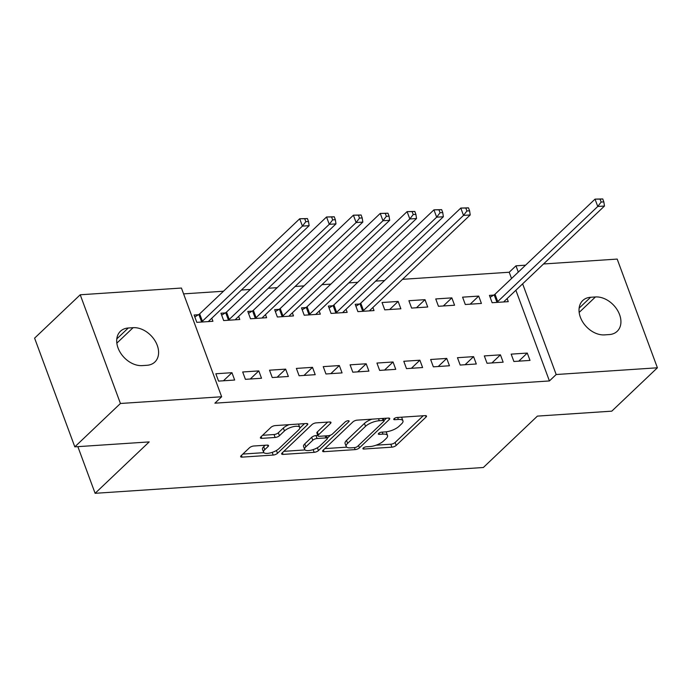<?xml version="1.0" encoding="UTF-8"?>
<svg xmlns="http://www.w3.org/2000/svg" width="692" height="692" viewBox="0 0 692 692"><rect width="100%" height="100%" fill="white"/><g stroke="black" fill="none" stroke-linecap="round" stroke-linejoin="round"><path stroke-width="1.04" d="M363.222 448.044A2.301 0.822 159.7 0 0 362.911 448.719A2.301 0.822 159.7 0 0 363.914 449.03L391.914 447.162A3.296 1.176 159.7 0 0 396.205 445.414L426.056 417.034A3.296 1.176 159.7 0 0 426.506 416.065A3.296 1.176 159.7 0 0 425.078 415.632L397.078 417.492A2.301 0.822 159.7 0 0 394.077 418.721A2.301 0.822 159.7 0 0 393.757 419.395A2.301 0.822 159.7 0 0 394.76 419.698L398.384 419.456A10.536 3.754 159.7 0 1 402.952 420.848A10.536 3.754 159.7 0 1 401.507 423.945L399.016 426.307A10.536 3.754 159.7 0 1 385.28 431.912L381.655 432.154A2.301 0.822 159.7 0 0 378.654 433.382A2.301 0.822 159.7 0 0 378.334 434.057A2.301 0.822 159.7 0 0 379.337 434.36L382.953 434.126A10.536 3.754 159.7 0 1 387.529 435.51A10.536 3.754 159.7 0 1 386.084 438.607L383.593 440.968A10.536 3.754 159.7 0 1 369.857 446.582L366.232 446.816A2.301 0.822 159.7 0 0 363.222 448.044M253.782 446.003A3.296 1.176 159.7 0 0 249.492 447.759L241.11 455.725A3.296 1.176 159.7 0 0 240.66 456.685A3.296 1.176 159.7 0 0 242.088 457.127L273.184 455.059A3.296 1.176 159.7 0 0 277.483 453.303L307.334 424.923A3.296 1.176 159.7 0 0 307.784 423.954A3.296 1.176 159.7 0 0 306.357 423.521L275.26 425.589A3.296 1.176 159.7 0 0 270.97 427.336L260.849 436.955A3.296 1.176 159.7 0 0 260.4 437.924A3.296 1.176 159.7 0 0 261.827 438.356L275.131 437.474A3.296 1.176 159.7 0 0 279.43 435.726L284.447 430.952A8.806 3.14 159.7 0 1 293.278 426.679A8.806 3.14 159.7 0 1 299.748 427.431A8.806 3.14 159.7 0 1 298.546 430.017L278.893 448.701A8.806 3.14 159.7 0 1 270.062 452.975A8.806 3.14 159.7 0 1 263.583 452.222A8.806 3.14 159.7 0 1 264.794 449.636L268.072 446.522A3.296 1.176 159.7 0 0 268.522 445.553A3.296 1.176 159.7 0 0 267.095 445.12L253.782 446.003M221.648 396.75L120.434 403.479L80.22 294.775L181.434 288.045L221.648 396.75L214.892 403.177L549.422 380.946L556.178 374.519L522.633 283.832M543.514 263.981L617.186 259.085L657.4 367.789L611.78 411.16L537.407 416.108L483.345 467.507L95.115 493.309L149.187 441.911L74.814 446.85L120.434 403.479M657.4 367.789L556.178 374.519M323.077 450.276A3.296 1.176 159.7 0 0 322.619 451.245A3.296 1.176 159.7 0 0 324.046 451.677L355.143 449.61A3.296 1.176 159.7 0 0 359.442 447.854L389.293 419.473A3.296 1.176 159.7 0 0 389.743 418.513A3.296 1.176 159.7 0 0 388.316 418.072L357.219 420.139A3.296 1.176 159.7 0 0 352.929 421.895L323.077 450.276M314.168 452.334L283.071 454.402A3.296 1.176 159.7 0 1 281.644 453.961A3.296 1.176 159.7 0 1 282.094 453.001L311.945 424.62A3.296 1.176 159.7 0 1 316.235 422.864L329.548 421.982A3.296 1.176 159.7 0 1 330.975 422.414A3.296 1.176 159.7 0 1 330.525 423.383L318.415 434.896A3.296 1.176 159.7 0 0 317.965 435.856A3.296 1.176 159.7 0 0 319.393 436.297L328.224 435.709A3.296 1.176 159.7 0 0 332.515 433.953L345.118 421.973A2.301 0.822 159.7 0 1 347.436 420.848A2.301 0.822 159.7 0 1 349.131 421.047A2.301 0.822 159.7 0 1 348.811 421.722L318.458 450.578A3.296 1.176 159.7 0 1 314.168 452.334L313.156 449.601M77.859 446.651L95.115 493.309M261.515 378.256L258.799 370.912L242.684 371.985L245.409 379.328L261.515 378.256M225.298 312.931L220.956 313.216L223.672 320.569L239.778 319.496L238.645 316.417M315.215 374.683L312.499 367.34L296.384 368.412L299.1 375.756L315.215 374.683M278.997 309.359L274.646 309.653L277.362 316.997L293.477 315.924L292.335 312.853M368.905 371.12L366.189 363.776L350.083 364.84L352.799 372.192L368.905 371.12M332.688 305.795L328.345 306.08L331.061 313.424L347.168 312.36L346.035 309.281M422.604 367.547L419.888 360.203L403.782 361.276L406.498 368.62L422.604 367.547M398.151 301.444L382.045 302.516L384.761 309.86L400.867 308.788L398.151 301.444L389.639 309.532M476.304 363.983L473.587 356.639L457.473 357.703L460.189 365.056L476.304 363.983M451.85 297.871L435.744 298.944L438.46 306.288L454.566 305.224L451.85 297.871L443.338 305.968M530.003 360.411L527.278 353.067L511.172 354.14L513.888 361.483L530.003 360.411M493.785 295.086L489.434 295.38L492.15 302.724L508.265 301.651L507.124 298.581M549.422 380.946L515.877 290.259M511.535 278.521L509.208 272.241L402.51 279.326M384.57 280.519L375.67 281.116M357.729 282.31L348.82 282.898M330.88 284.092L321.97 284.68M304.03 285.874L295.121 286.471M277.181 287.656L268.271 288.253M250.331 289.446L241.422 290.034M223.481 291.228L183.596 293.875M478.7 296.089L462.585 297.162L465.301 304.506L481.416 303.433L478.7 296.089L470.188 304.186M503.153 362.193L500.437 354.849L484.322 355.922L487.038 363.265L503.153 362.193M425 299.662L408.894 300.726L411.61 308.078L427.717 307.006L425 299.662L416.489 307.75M449.454 365.765L446.738 358.421L430.632 359.494L433.348 366.838L449.454 365.765M359.537 304.013L355.195 304.298L357.911 311.642L374.017 310.57L372.884 307.499M395.755 369.338L393.039 361.985L376.932 363.058L379.648 370.402L395.755 369.338M305.847 307.577L301.496 307.871L304.212 315.215L320.327 314.142L319.185 311.071M342.056 372.901L339.339 365.558L323.233 366.63L325.949 373.974L342.056 372.901M252.148 311.149L247.797 311.435L250.521 318.778L266.628 317.714L265.486 314.635M288.365 376.474L285.649 369.13L269.534 370.194L272.25 377.538L288.365 376.474M198.448 314.713L194.106 315.007L196.822 322.351L212.928 321.278L211.795 318.208M234.666 380.038L231.95 372.694L215.843 373.767L218.56 381.11L234.666 380.038M142.18 365.61A21.461 15.423 -133.6 0 1 120.52 352.911A21.461 15.423 -133.6 0 1 120.443 331.252A21.461 15.423 -133.6 0 1 128.271 327.999L133.106 327.679A21.461 15.423 -133.6 0 1 154.774 340.377A21.461 15.423 -133.6 0 1 154.844 362.037A21.461 15.423 -133.6 0 1 147.015 365.29L142.18 365.61M74.814 446.85L34.6 338.146L80.22 294.775M509.208 272.241L515.972 265.815L525.574 265.174M595.431 296.954A21.461 15.423 -133.6 0 1 617.1 309.653A21.461 15.423 -133.6 0 1 617.178 331.312A21.461 15.423 -133.6 0 1 609.349 334.565L604.514 334.885A21.461 15.423 -133.6 0 1 582.846 322.187A21.461 15.423 -133.6 0 1 582.768 300.527A21.461 15.423 -133.6 0 1 590.605 297.275L595.431 296.954L579.169 312.421M518.291 272.094L515.972 265.815M527.278 353.067L518.775 361.155M500.437 354.849L491.926 362.945M473.587 356.639L465.076 364.727M446.738 358.421L438.226 366.509M419.888 360.203L411.377 368.3M393.039 361.985L384.527 370.082M366.189 363.776L357.678 371.863M339.339 365.558L330.828 373.645M312.499 367.34L303.987 375.436M285.649 369.13L277.137 377.218M258.799 370.912L250.288 379M231.95 372.694L223.438 380.79M387.529 435.51L386.439 432.578A10.536 3.754 159.7 0 0 385.877 431.86M402.952 420.848L401.862 417.916A10.536 3.754 159.7 0 0 401.317 417.207M376.041 445.207L390.824 444.229A3.296 1.176 159.7 0 0 395.115 442.473L423.227 415.754M384.008 420.528L386.465 418.202M324.816 448.615L346.727 447.162M354.572 447.594A2.301 0.822 159.7 0 0 357.574 446.366L383.783 421.454A2.301 0.822 159.7 0 0 384.095 420.779A2.301 0.822 159.7 0 0 383.1 420.476L379.277 420.727A10.536 3.754 159.7 0 0 365.532 426.333L347.626 443.364A10.536 3.754 159.7 0 0 346.182 446.452A10.536 3.754 159.7 0 0 350.749 447.845L354.572 447.594M372.002 419.162A10.536 3.754 159.7 0 0 364.45 423.4L365.532 426.333M346.182 446.452L345.092 443.52A10.536 3.754 159.7 0 1 346.536 440.423L364.45 423.4M305.008 449.93L283.841 451.34M327.688 422.103L317.334 431.955A3.296 1.176 159.7 0 0 316.875 432.924L317.965 435.856M330.525 435.138L327.281 438.218M305.855 446.833A8.806 3.14 159.7 0 0 304.644 449.419A8.806 3.14 159.7 0 0 311.123 450.172A8.806 3.14 159.7 0 0 319.955 445.899L326.875 439.316A3.296 1.176 159.7 0 0 327.333 438.347A3.296 1.176 159.7 0 0 325.897 437.915L317.074 438.503A3.296 1.176 159.7 0 0 312.775 440.25L305.855 446.833L304.765 443.901A8.806 3.14 159.7 0 0 303.563 446.487L304.644 449.419M304.765 443.901L311.694 437.318A3.296 1.176 159.7 0 1 315.985 435.562L317.81 435.441M314.402 449.16A3.296 1.176 159.7 0 0 316.971 447.975M263.583 452.222L262.502 449.29A8.806 3.14 159.7 0 1 263.704 446.703L265.235 445.241M299.748 427.431L298.667 424.49A8.806 3.14 159.7 0 0 298.373 424.049M289.144 424.663A8.806 3.14 159.7 0 0 283.357 428.019L284.447 430.952M262.597 435.294L274.049 434.533A3.296 1.176 159.7 0 0 278.34 432.785L283.357 428.019M299.8 428.114L304.497 423.642M273.868 451.746A3.296 1.176 159.7 0 0 275.771 450.847M242.857 454.064L263.877 452.663M503.914 301.937L504.01 301.712A3.356 1.194 -20.3 0 1 504.442 301.132L604.471 206.034L597.758 206.475L595.034 199.132L495.014 294.23A3.356 1.194 -20.3 0 1 494.192 294.844L490.144 297.292M600.059 199.114L595.034 199.132L602.749 198.941L600.059 199.114L601.149 202.055L603.831 201.874L602.749 198.941M601.149 202.055L597.758 206.475L497.73 301.574A3.356 1.194 -20.3 0 1 496.908 302.188L496.501 302.43M603.831 201.874L604.471 206.034M369.675 310.864L369.762 310.639A3.356 1.194 -20.3 0 1 370.203 310.051L470.223 214.952L463.51 215.402L460.794 208.058L360.774 303.148A3.356 1.194 -20.3 0 1 359.944 303.762L355.904 306.21M465.82 208.041L460.794 208.058L468.501 207.859L465.82 208.041L466.91 210.974L469.591 210.8L468.501 207.859M466.91 210.974L463.51 215.402L363.49 310.5A3.356 1.194 -20.3 0 1 362.66 311.106L362.253 311.357M469.591 210.8L470.223 214.952M342.825 312.646L342.912 312.421A3.356 1.194 -20.3 0 1 343.353 311.832L443.373 216.743L436.661 217.184L433.945 209.84L333.925 304.938A3.356 1.194 -20.3 0 1 333.094 305.544L329.055 308.001M438.97 209.823L433.945 209.84L441.66 209.641L438.97 209.823L440.06 212.764L442.742 212.582L441.66 209.641M440.06 212.764L436.661 217.184L336.641 312.282A3.356 1.194 -20.3 0 1 335.819 312.896L335.412 313.139M442.742 212.582L443.373 216.743M315.976 314.428L316.071 314.203A3.356 1.194 -20.3 0 1 316.503 313.623L416.523 218.525L409.82 218.966L407.095 211.622L307.075 306.72A3.356 1.194 -20.3 0 1 306.253 307.334L302.205 309.782M412.121 211.605L407.095 211.622L414.811 211.432L412.121 211.605L413.21 214.546L415.892 214.364L414.811 211.432M413.21 214.546L409.82 218.966L309.791 314.064A3.356 1.194 -20.3 0 1 308.969 314.678L308.563 314.921M415.892 214.364L416.523 218.525M289.126 316.218L289.221 315.993A3.356 1.194 -20.3 0 1 289.654 315.405L389.683 220.307L382.97 220.757L380.254 213.413L280.225 308.502A3.356 1.194 -20.3 0 1 279.404 309.116L275.355 311.564M385.28 213.387L380.254 213.413L387.961 213.214L385.28 213.387L386.361 216.328L389.051 216.146L387.961 213.214M386.361 216.328L382.97 220.757L282.942 315.846A3.356 1.194 -20.3 0 1 282.12 316.46L281.713 316.711M389.051 216.146L389.683 220.307M262.277 318L262.372 317.775A3.356 1.194 -20.3 0 1 262.804 317.187L362.833 222.089L356.12 222.539L353.404 215.195L253.376 310.293A3.356 1.194 -20.3 0 1 252.554 310.898L248.506 313.355M358.43 215.177L353.404 215.195L361.112 214.996L358.43 215.177L359.511 218.11L362.201 217.937L361.112 214.996M359.511 218.11L356.12 222.539L256.092 317.637A3.356 1.194 -20.3 0 1 255.27 318.242L254.864 318.493M362.201 217.937L362.833 222.089M235.436 319.782L235.522 319.557A3.356 1.194 -20.3 0 1 235.955 318.969L335.983 223.879L329.271 224.32L326.555 216.977L226.526 312.075A3.356 1.194 -20.3 0 1 225.704 312.689L221.656 315.137M331.58 216.959L326.555 216.977L334.262 216.778L331.58 216.959L332.662 219.9L335.352 219.719L334.262 216.778M332.662 219.9L329.271 224.32L229.242 319.419A3.356 1.194 -20.3 0 1 228.421 320.033L228.014 320.275M335.352 219.719L335.983 223.879M208.586 321.572L208.673 321.339A3.356 1.194 -20.3 0 1 209.114 320.759L309.134 225.661L302.421 226.111L299.705 218.758L199.677 313.857A3.356 1.194 -20.3 0 1 198.855 314.471L194.815 316.919M304.731 218.741L299.705 218.758L307.412 218.568L304.731 218.741L305.821 221.682L308.502 221.501L307.412 218.568M305.821 221.682L302.421 226.111L202.401 321.2A3.356 1.194 -20.3 0 1 201.571 321.815L201.164 322.057M308.502 221.501L309.134 225.661M363.473 447.836L363.914 449.03M394.319 418.513L394.76 419.698M378.896 433.175L379.337 434.36M382.218 432.119L382.953 434.126M397.64 417.458L398.384 419.456M425.537 415.624L426.056 417.034M395.115 442.473L396.205 445.414M390.824 444.229L391.914 447.162M388.774 418.072L389.293 419.473M358.551 445.44L359.442 447.854M354.408 447.603L355.143 449.61M323.415 449.956L324.046 451.677M382.356 418.47L383.1 420.476M378.533 418.721L379.277 420.727M346.536 440.423L347.626 443.364M282.431 452.672L283.071 454.402M330.006 421.973L330.525 423.383M317.334 431.955L318.415 434.896M348.448 420.745L348.811 421.722M317.412 447.733L318.458 450.578M325.162 435.908L325.897 437.915M315.985 435.562L317.074 438.503M311.694 437.318L312.775 440.25M267.545 445.12L268.072 446.522M263.704 446.703L264.794 449.636M278.34 432.785L279.43 435.726M274.049 434.533L275.131 437.474M261.187 436.635L261.827 438.356M306.815 423.513L307.334 424.923M276.437 450.483L277.483 453.303M272.198 452.378L273.184 455.059M241.456 455.397L242.088 457.127M590.605 297.275L579.126 308.182M128.271 327.999L116.801 338.907M133.106 327.679L116.844 343.145M495.014 294.23L497.73 301.574M494.192 294.844L496.908 302.188M360.774 303.148L363.49 310.5M359.944 303.762L362.66 311.106M333.925 304.938L336.641 312.282M333.094 305.544L335.819 312.896M307.075 306.72L309.791 314.064M306.253 307.334L308.969 314.678M280.225 308.502L282.942 315.846M279.404 309.116L282.12 316.46M253.376 310.293L256.092 317.637M252.554 310.898L255.27 318.242M226.526 312.075L229.242 319.419M225.704 312.689L228.421 320.033M199.677 313.857L202.401 321.2M198.855 314.471L201.571 321.815M383.221 418.409L384.095 420.779M326.399 435.83L327.333 438.347"/></g></svg>
